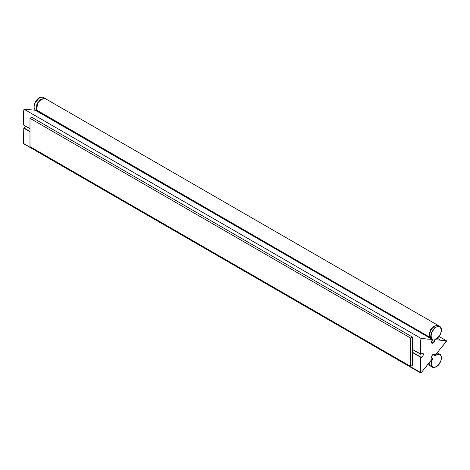 <?xml version="1.0" encoding="UTF-8"?>
<svg xmlns="http://www.w3.org/2000/svg" width="470" height="470" viewBox="0 0 470 470"><rect width="100%" height="100%" fill="white"/><g stroke="black" fill="none" stroke-linecap="round" stroke-linejoin="round"><path stroke-width="0.7" d="M37.277 111.766L36.131 105.715L40.467 99.152L45.179 98.559M35.526 110.75L35.597 110.285C33.928 109.005 33.664 106.719 34.798 103.412L38.011 98.712L42.03 97.002L43.17 97.366M430.491 338.788L430.561 338.318L432.318 339.328L432.494 340.039L432.623 339.211L432.318 339.328C430.643 338.048 430.379 335.762 431.513 332.454L434.727 327.755L438.745 326.045L439.844 326.38L441.395 329.711M430.561 338.318L429.345 332.731L433.681 326.174L438.093 325.369L439.844 326.38M432.623 339.211C431.008 337.977 430.749 335.762 431.842 332.572C435.126 326.597 438.175 325.052 440.995 327.943C441.829 332.948 439.838 336.773 435.014 339.422L434.515 340.245M432.999 342.918L431.66 343.018M434.791 339.546L434.791 339.546C437.306 338.641 439.268 336.549 440.684 333.271M434.509 340.215L434.509 340.215C433.123 343.488 432.236 343.787 431.836 341.103L432.494 340.039M429.063 362.893L429.357 364.55L430.608 366.136L432.359 367.146L435.972 366.853M431.924 359.333L431.525 366.371L432.359 367.146M441.401 357.517L440.69 354.956L437.141 352.841M432.623 358.751L432.5 358.07L432.623 358.751C431.014 361.847 430.755 364.356 431.854 366.283C435.138 368.468 438.187 366.482 441.007 360.337C441.835 354.374 439.838 352.853 435.02 355.772L434.568 355.814L433.933 354.069M432.253 358.187L431.842 357.764C430.596 355.972 434.768 352.541 434.515 355.561L434.509 355.379M434.597 355.573L433.886 354.069M434.538 355.526L434.85 355.52M435.39 355.02L439.849 354.174M437.764 325.211L45.038 98.477L43.951 98.136L37.894 102.278L36.513 110.174L429.38 336.996L429.909 337.754M36.413 109.945L429.38 336.996M36.513 110.174L37.553 111.343L37.477 111.878M37.553 111.343L430.42 338.159L430.338 338.7M437.699 325.187L436.812 324.958L430.761 329.1L429.274 336.761M428.94 363.04L430.05 365.701M434.797 340.051L435.061 339.71L446.324 340.715L446.324 341.414L435.061 355.426L433.792 354.063L432.253 355.032L431.425 357.006L432.365 358.786L421.102 372.798L420.574 372.751L420.85 357.406L422.783 356.237L423.494 354.245L422.783 353.082L420.574 354.133L420.574 346.625C420.321 343.576 420.491 340.856 421.102 338.459L432.365 339.469L431.425 342.325L432.253 343.347L433.792 342.536L434.727 340.586L434.603 339.939M438.998 336.485L446.394 340.738M435.061 355.426L434.597 355.267M432.365 358.786L431.66 358.034M421.102 372.798L23.5 143.503L23.776 128.157L26.044 126.436M24.029 143.55L23.5 143.503L24.029 143.55M420.85 357.406L412.331 352.488M29.992 131.747L23.776 128.157M420.85 354.139L412.331 349.375M29.992 128.633L23.5 124.885L23.5 117.377C23.247 114.328 23.418 111.607 24.029 109.21L35.291 110.221L35.273 110.585L35.291 110.221L432.365 339.469L432.353 339.834M29.992 146.64L29.992 118.287L31.743 117.277L412.331 337.008L412.331 365.36L410.574 366.371L29.992 146.64L410.574 366.371L410.574 338.018L29.992 118.287L29.992 146.64M29.992 118.287L410.574 338.018L412.331 337.008M410.574 338.018L410.574 366.371M432.018 340.345C429.639 344.915 435.026 343.294 435.061 339.71L446.324 340.715C443.833 345.438 438.61 350.555 435.061 355.426C434.697 353.922 433.757 353.787 432.253 355.032C431.219 356.947 431.26 358.199 432.365 358.786L421.102 372.798C419.916 371.835 420.897 367.522 420.574 365.243L420.574 357.729C422.048 357.376 423.018 356.213 423.494 354.245C423.029 352.829 422.054 352.788 420.574 354.133C420.315 348.581 420.491 343.353 421.102 338.459L426.731 338.964C428.217 339.628 432.277 338.359 432.018 340.345M43.175 97.361C39.95 96.385 37.13 98.377 34.715 103.335C33.552 106.549 33.846 108.864 35.597 110.274L37.347 111.296M34.087 106.808L34.751 103.382M34.768 103.324L39.527 97.631M35.42 110.791L35.55 109.962M440.696 340.21L437.294 338.247M421.255 357.347L412.331 352.195M29.992 131.453L24.181 128.099M421.102 338.459L24.029 109.21M43.128 97.343L44.879 98.353M35.415 110.72L35.579 110.262M431.748 343.077C433.158 343.406 434.104 342.407 434.586 340.092L434.909 339.557M434.903 339.563C437.129 338.794 438.945 337.037 440.355 334.293C442 330.563 441.818 327.919 439.797 326.35M432.318 367.123C432.559 367.722 437.576 368.11 440.19 362.44C442.012 358.469 441.882 355.702 439.808 354.157M431.754 358.081L432.324 358.211M427.8 364.462L430.214 365.854M437.235 352.723L437.652 352.964M446.4 340.738L439.009 336.473M432.4 358.446L431.86 358.134M420.679 372.974L23.6 143.726M420.627 354.245L412.331 349.457M29.992 128.715L23.553 124.996M432.4 339.481L35.326 110.233"/></g></svg>
